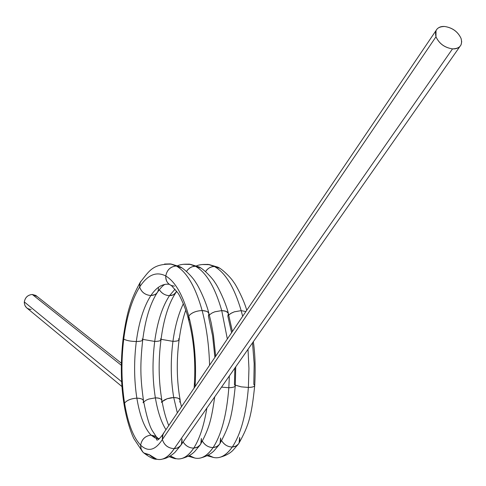 <?xml version="1.0" encoding="UTF-8"?>
<svg xmlns="http://www.w3.org/2000/svg" width="486" height="486" viewBox="0 0 486 486"><rect width="100%" height="100%" fill="white"/><g stroke="black" fill="none" stroke-linecap="round" stroke-linejoin="round"><path stroke-width="0.73" d="M253.334 341.603C255.138 353.972 255.6 368.613 254.719 385.52C254.415 386.71 252.307 387.354 248.389 387.439L248.947 368.473L248.006 349.215L248.947 368.473L248.389 387.439C254.02 387.166 255.83 386.139 253.814 384.353L254.166 363.643L252.513 342.782L254.166 363.643L253.814 384.353L254.719 385.52C254.415 386.71 252.307 387.354 248.389 387.439C246.232 414.212 240.868 434.071 232.296 447.023C237.952 446.288 240.394 443.092 239.634 437.443L239.088 443.001L238.462 444.016L235.704 446.245L232.296 447.023C226.397 455.418 220.146 458.899 213.542 457.478L208.263 455.163C216.598 460.436 224.611 457.727 232.296 447.023C226.446 455.352 220.243 458.845 213.694 457.508L207.2 455.747M122.022 386.601L26.56 307.741L24.938 305.536L24.312 302.954L24.324 301.94L121.719 381.783L24.324 301.94C24.415 306.49 26.675 308.999 31.104 309.461C26.675 308.999 24.415 306.49 24.324 301.94C25.132 297.396 27.793 294.905 32.301 294.48L37.143 296.503L35.812 295.445L32.301 294.48L37.143 296.503M254.707 385.684C251.548 415.986 248.887 425.189 239.1 442.971L238.104 444.465L236.245 445.966L232.296 447.023C227.94 446.986 224.392 444.89 221.652 440.729C224.198 444.799 227.746 446.895 232.296 447.023C227.94 446.986 224.392 444.89 221.652 440.729M435.978 36.778C439.107 43.649 444.617 47.683 452.509 48.873C459.89 48.673 462.751 45.21 461.086 38.479C457.94 31.681 452.466 27.678 444.66 26.487C437.297 26.608 434.405 30.041 435.978 36.778C439.144 43.606 444.654 47.634 452.509 48.873C456.494 49.135 459.343 47.798 461.056 44.852L461.7 41.741L461.086 38.479C457.903 31.724 452.43 27.726 444.66 26.487C440.614 26.189 437.728 27.556 436.009 30.575L435.978 36.778L162.379 439.478C164.219 445.158 168.162 448.226 174.207 448.675L177.882 447.806L180.415 445.85L181.448 444.222L181.946 438.961C182.602 444.69 180.02 447.928 174.207 448.675L452.509 48.873C459.89 48.673 462.751 45.21 461.086 38.479C457.94 31.681 452.466 27.678 444.66 26.487C437.297 26.608 434.405 30.041 435.978 36.778L162.379 439.478C164.219 445.158 168.162 448.226 174.207 448.675L452.509 48.873C444.617 47.683 439.107 43.649 435.978 36.778L162.379 439.478C164.183 445.2 168.126 448.262 174.207 448.675L177.755 447.867L180.646 445.559L459.835 46.589M209.12 264.554L214.332 266.462L208.196 264.384L202.079 264.53L209.12 264.554L216.841 266.869L219.259 268.108L216.896 266.887L214.332 266.462C225.364 272.591 234.307 287.317 241.165 310.639L245.886 311.562L241.165 310.639L242.666 316.319M216.841 266.869L214.332 266.462C225.364 272.591 234.307 287.317 241.165 310.639L234.38 311.805L231.567 313.014L228.797 314.964L230.765 313.47L234.252 311.848L241.165 310.639L234.38 311.805L231.567 313.014L228.797 314.964M235.722 366.766L235.297 385.769C234.987 386.99 232.83 387.64 228.833 387.731L229.343 375.878L228.833 387.731C234.525 387.457 236.39 386.425 234.434 384.633L234.866 367.999L234.434 384.633L235.297 385.769C234.987 386.99 232.83 387.64 228.833 387.731C226.731 414.619 221.488 434.569 213.099 447.57C218.809 446.828 221.3 443.621 220.571 437.947L220.037 443.408L219.411 444.453L216.592 446.762L213.099 447.57C207.334 455.99 201.222 459.483 194.777 458.049L189.4 455.582C197.608 461.074 205.511 458.401 213.099 447.57C207.376 455.929 201.313 459.434 194.916 458.079L188.27 456.22M235.285 385.933C232.035 417.219 229.696 425.122 220.055 443.378L219.046 444.915L217.151 446.476L213.099 447.57C208.67 447.527 205.098 445.395 202.376 441.179C204.904 445.304 208.476 447.436 213.099 447.57C208.67 447.527 205.098 445.395 202.376 441.179M232.411 331.482L228.256 313.148L226.105 311.338L221.731 310.59L227.339 338.973M190.299 264.311L195.402 266.225L189.388 264.141L183.38 264.293L190.299 264.311L198.009 266.656L200.469 267.944L198.063 266.674L195.402 266.225C206.228 272.379 215.006 287.165 221.731 310.59L214.885 311.769L212.06 312.996L209.308 314.964L212.054 312.996L214.757 311.818L221.731 310.59L214.885 311.769L212.06 312.996L209.308 314.964M227.831 316.094L228.396 313.513L227.448 312.121L224.975 310.961L221.731 310.59C215.006 287.165 206.228 272.379 195.402 266.225C206.228 272.379 215.006 287.165 221.731 310.59C227.424 310.943 229.453 312.777 227.831 316.094L231.597 332.679L227.831 316.094M198.009 266.656L195.402 266.225C191.891 266.219 188.926 267.956 186.503 271.443L187.942 269.548L190.378 267.598L192.474 266.662L195.402 266.225C191.891 266.219 188.926 267.956 186.503 271.443M214.739 396.746C211.374 419.898 209.272 428.002 200.84 443.785L199.825 445.37L197.893 446.986L193.738 448.122C199.612 438.943 204.005 425.548 206.908 407.936C204.005 425.548 199.612 438.943 193.738 448.122C199.497 447.375 202.036 444.149 201.344 438.451L200.827 443.815L200.196 444.897L197.322 447.284L193.738 448.122C188.1 456.573 182.141 460.078 175.847 458.632L170.379 455.99C178.459 461.718 186.247 459.094 193.738 448.122C188.143 456.512 182.226 460.023 175.975 458.663C175.889 458.997 173.624 458.347 169.183 456.7M171.315 264.068L176.315 265.988L170.416 263.898L164.517 264.05L171.315 264.068L179.012 266.443L181.521 267.786L179.073 266.462L176.315 265.988C186.928 272.16 195.536 287.013 202.127 310.542C207.874 310.9 209.958 312.741 208.385 316.07L212.607 335.887L214.909 357.344L212.607 335.887L208.385 316.07L212.607 335.887L214.909 357.344L212.607 335.887L208.385 316.07L208.925 313.537L208.306 312.443L206.599 311.307L202.127 310.542C206.568 327.303 209.047 345.534 209.569 365.235C209.047 345.534 206.568 327.303 202.127 310.542C206.568 327.303 209.047 345.534 209.569 365.235M179.073 266.462C183.173 267.409 192.875 277.312 195.67 282.323C198.695 286.388 206.264 302.177 208.925 313.537L207.965 312.115L206.593 311.307L202.127 310.542C195.961 310.894 191.508 312.729 188.768 316.046C194.357 337.727 196.49 360.776 195.159 385.191L195.062 386.674L195.159 385.191L194.394 383.952M179.012 266.443L176.315 265.988C186.928 272.16 195.536 287.013 202.127 310.542C195.961 310.894 191.508 312.729 188.768 316.046L188.258 318.524C193.677 338.438 195.718 360.302 194.382 384.11L194.121 388.065M158.606 439.374L157.488 437.789L155.484 436.185L151.055 435.11C144.579 428.391 139.846 416.077 136.858 398.168C139.846 416.077 144.579 428.391 151.055 435.11C145.235 435.851 141.76 439.198 140.63 445.158C133.31 437.412 127.952 423.391 124.568 403.101C127.952 423.391 133.31 437.412 140.63 445.158L141.219 449.465L142.519 451.688L143.911 453.025C149.822 457.478 154.147 459.549 156.881 459.246C162.974 460.625 168.745 457.101 174.207 448.675C166.097 460.74 157.774 462.739 149.245 454.665L143.832 452.964L142.89 452.114L140.995 448.815L140.63 445.158C141.797 439.241 145.271 435.893 151.055 435.11L156.255 436.683L158.606 439.374L156.304 436.72L151.055 435.11C145.271 435.893 141.797 439.241 140.63 445.158C140.673 451.081 143.54 454.246 149.245 454.665L156.747 459.215C162.883 460.679 168.703 457.162 174.207 448.675L452.509 48.873M177.329 412.887L173.727 397.542L167.093 398.757L162.117 401.63L164.578 399.857L167.196 398.72L173.727 397.542L177.329 412.887L173.727 397.542C170.732 379.59 170.471 360.861 172.943 341.348C174.948 326.598 178.411 314.053 183.337 303.72C178.411 314.053 174.948 326.598 172.943 341.348C176.716 341.306 178.775 340.771 179.121 339.738L178.447 338.839C180.063 340.334 178.228 341.172 172.943 341.348C176.716 341.306 178.775 340.771 179.121 339.738C180.743 327.916 182.955 318.063 185.749 310.177M162.117 401.63L164.578 399.857L167.196 398.72L171.066 397.773L174.401 397.542L177.578 398.004L179.401 398.939L180.191 400.257L179.674 402.11C181.053 399.261 179.073 397.742 173.727 397.542L177.584 398.004L179.711 399.249L181.472 406.758M165.963 429.679C161.237 422.219 157.707 411.612 155.368 397.852L148.68 399.085L146.165 400.191L143.716 401.983L146.158 400.197L148.783 399.049L155.368 397.852C157.707 411.612 161.237 422.219 165.963 429.679C161.237 422.219 157.707 411.612 155.368 397.852C152.47 379.827 152.252 361.019 154.7 341.433C157.349 321.951 162.275 306.696 169.474 295.664L175.045 289.158L169.474 295.664L171.795 295.391L173.964 294.486L176.752 291.339M143.716 401.983L146.158 400.197L148.783 399.049L155.368 397.852C152.47 379.827 152.252 361.019 154.7 341.433L142.787 339.38L154.7 341.433C158.545 341.385 160.647 340.838 161 339.787C163.6 319.606 168.417 304.084 175.458 293.216M142.787 339.38L154.7 341.433C157.349 321.951 162.275 306.696 169.474 295.664C165.076 295.415 161.692 293.423 159.317 289.686C161.881 293.508 165.27 295.5 169.474 295.664L173.435 294.783L176.272 292.025M159.317 289.686C161.881 293.508 165.27 295.5 169.474 295.664C162.275 306.696 157.349 321.951 154.7 341.433C152.252 361.019 152.47 379.827 155.368 397.852C159.122 397.834 161.316 398.763 161.947 400.628L161.455 402.432C162.792 399.577 160.763 398.052 155.368 397.852C159.129 397.834 161.322 398.763 161.947 400.64C163.618 410.348 165.89 418.653 168.757 425.554M154.7 341.433C158.545 341.385 160.641 340.838 161 339.793L160.362 338.906C161.923 340.413 160.034 341.251 154.7 341.433M164.074 432.473L162.409 435.675L162.379 439.478C155.344 450.376 148.096 452.272 140.63 445.158C148.096 452.272 155.344 450.376 162.379 439.478L162.986 434.077L164.074 432.473L162.81 434.46L162.379 439.478C155.344 450.376 148.096 452.272 140.63 445.158C133.31 437.412 127.952 423.391 124.568 403.101L124.137 404.893L124.568 403.101C126.961 400.221 131.056 398.575 136.858 398.168C134.057 380.064 133.875 361.183 136.311 341.512C138.941 321.957 143.789 306.636 150.854 295.561C156.413 287.293 162.494 283.532 169.11 284.274C162.494 283.532 156.413 287.293 150.854 295.561L154.925 294.638L156.814 293.204L157.81 291.77C161.012 287.396 163.478 284.911 165.204 284.322M142.453 451.603L134.021 438.846C132.994 437.175 127.302 424.181 124.124 404.814L124.568 403.101C121.385 382.616 121.105 361.262 123.736 339.046C126.336 340.552 130.527 341.372 136.311 341.512C140.229 341.464 142.368 340.905 142.732 339.842L142.125 338.979C143.631 340.486 141.699 341.33 136.311 341.512C140.229 341.464 142.368 340.905 142.732 339.842C145.308 319.563 150.059 303.957 156.984 293.015M124.124 404.808C120.759 384.298 120.437 362.094 123.158 338.213L123.736 339.046C121.105 361.262 121.385 382.616 124.568 403.101C121.385 382.616 121.105 361.262 123.736 339.046L123.177 338.068L123.736 339.046C126.567 316.951 131.882 299.595 139.67 286.971C141.371 292.104 145.101 294.966 150.854 295.561L154.906 294.644L156.377 293.641L157.792 291.807M156.304 436.72L156.826 437.54L156.656 438.475L151.055 435.11C144.579 428.391 139.846 416.077 136.858 398.168C140.691 398.156 142.92 399.097 143.552 401.005L143.084 402.766C144.378 399.899 142.301 398.368 136.858 398.168C140.697 398.156 142.927 399.103 143.552 401.011C146.541 416.216 149.488 426.143 152.391 430.79L156.255 436.683M156.656 438.475L159.487 438.676L156.528 438.445L156.48 439.223C156.699 441.306 158.813 439.721 162.81 434.46M161.06 339.319L172.943 341.348C170.471 360.861 170.732 379.59 173.727 397.542C170.732 379.59 170.471 360.861 172.943 341.348L161.06 339.319L172.943 341.348C174.948 326.598 178.411 314.053 183.337 303.72M176.637 291.181L175.792 292.797L173.982 294.473L171.558 295.452L169.474 295.664L175.045 289.158M140.952 281.187L140.138 282.457L139.67 286.971C131.882 299.595 126.567 316.951 123.736 339.046C126.567 316.951 131.882 299.595 139.67 286.971L139.652 283.854L140.952 281.187L140.15 282.439L139.67 286.971C147.635 274.827 156.334 271.158 165.775 275.975C175.233 281.637 182.9 294.996 188.768 316.046C194.357 337.727 196.49 360.776 195.159 385.191L194.382 384.11M158.363 287.348C158.794 292.365 156.292 295.099 150.854 295.561C143.789 306.636 138.941 321.957 136.311 341.512C130.503 341.385 126.305 340.558 123.736 339.046C126.336 340.552 130.527 341.372 136.311 341.512C133.875 361.183 134.057 380.064 136.858 398.168C131.032 398.556 126.931 400.203 124.568 403.101C126.961 400.221 131.056 398.575 136.858 398.168C134.057 380.064 133.875 361.183 136.311 341.512C138.941 321.957 143.789 306.636 150.854 295.561C145.071 295.002 141.341 292.141 139.67 286.971C147.635 274.827 156.334 271.158 165.775 275.975C165.513 280.465 167.415 283.678 171.479 285.61L177.84 292.924C179.213 294.048 186.405 309.704 188.252 318.512L188.768 316.046C182.9 294.996 175.233 281.637 165.775 275.975C165.513 280.501 167.439 283.715 171.54 285.628L174.438 286.139C168.685 285.489 165.799 282.105 165.775 275.975C175.233 281.637 182.9 294.996 188.768 316.046C191.478 312.705 195.937 310.87 202.127 310.542C195.536 287.013 186.928 272.16 176.315 265.988C170.477 266.571 166.965 269.9 165.775 275.975C156.334 271.158 147.635 274.827 139.67 286.971C141.371 292.104 145.101 294.966 150.854 295.561C156.413 287.293 162.494 283.532 169.11 284.274M159.487 438.676L155.21 437.995L151.055 435.11L156.528 438.445M248.006 349.215L248.947 368.473L248.389 387.439C246.232 414.212 240.868 434.071 232.296 447.023C240.868 434.071 246.232 414.212 248.389 387.439L241.275 386.862L235.333 385.149L241.153 386.844L248.389 387.439L241.275 386.862L235.333 385.149M202.079 264.53L209.581 264.657L214.332 266.462L211.629 266.838L209.545 267.713L207.607 269.098L205.542 271.577L206.969 269.718L209.381 267.804L212.157 266.699L214.332 266.462L211.629 266.838L209.545 267.713L207.607 269.098L205.542 271.577M229.343 375.878L228.833 387.731C226.731 414.619 221.488 434.569 213.099 447.57C221.488 434.569 226.731 414.619 228.833 387.731L221.476 387.117M183.38 264.293L190.743 264.414L200.469 267.944M206.908 407.936C204.005 425.548 199.612 438.943 193.738 448.122C189.4 448.098 185.852 446.039 183.101 441.944C185.652 445.948 189.194 448.007 193.738 448.122C189.4 448.098 185.852 446.039 183.101 441.944M195.791 385.592L195.159 385.191L195.062 386.674M164.517 264.05L171.734 264.165L176.315 265.988C170.477 266.571 166.965 269.9 165.775 275.975C166.929 269.858 170.44 266.528 176.315 265.988L181.521 267.786M121.385 365.314L32.301 294.48C27.823 294.935 25.163 297.426 24.324 301.94C25.132 297.396 27.793 294.905 32.301 294.48L121.385 365.314L32.301 294.48M195.275 383.035L194.382 384.031L195.159 385.191C196.49 360.776 194.357 337.727 188.768 316.046L188.246 318.488L189.874 320.408M245.886 311.562L241.165 310.639C234.307 287.317 225.364 272.591 214.332 266.462L219.259 268.108M121.719 381.783L24.324 301.94M237.976 444.605L232.843 450.437C229.769 453.499 225.516 455.771 220.085 457.253M216.896 266.887C220.595 267.409 231.05 277.609 233.821 282.348C235.516 284.024 244.16 300.275 246.742 310.293M218.937 445.042L214.277 450.546C211.112 453.845 206.744 456.275 201.168 457.83M198.063 266.674C201.921 267.191 212.85 278.429 215.079 282.712C217.625 285.896 225.887 302.596 228.396 313.513M199.734 445.48L194.813 451.36C191.66 454.629 187.42 456.98 182.086 458.42M208.925 313.543L211.185 322.807L213.451 335.261L215.669 356.214M162.834 459.009C166.753 458.304 170.756 456.129 174.851 452.496L180.361 445.917M180.178 400.191C176.71 380.903 176.351 360.8 179.103 339.89M161.929 400.555C158.57 381.158 158.254 360.952 160.981 339.939M143.54 400.926C140.272 377.932 140.017 364.895 142.708 339.987M209.581 264.657C203.743 264.117 199.339 264.548 196.368 265.945M190.743 264.414C185.032 263.855 180.628 264.317 177.524 265.781M171.734 264.165C152.64 263.722 149.281 270.921 140.15 282.439M123.158 338.213C127.089 311.004 130.916 299.309 140.138 282.457M121.415 363.249L35.812 295.445M162.986 434.077L436.009 30.575"/></g></svg>
